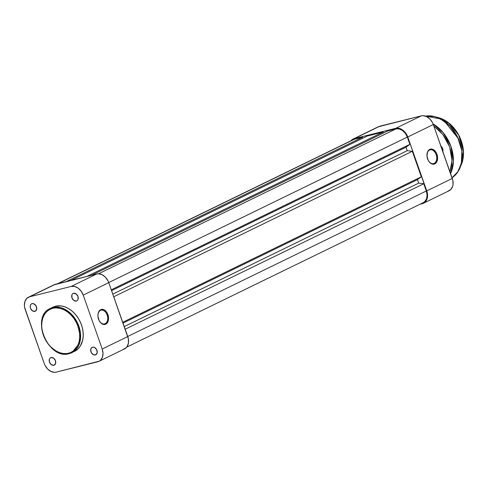 <?xml version="1.0" encoding="UTF-8"?>
<svg xmlns="http://www.w3.org/2000/svg" width="488" height="488" viewBox="0 0 488 488"><rect width="100%" height="100%" fill="white"/><g stroke="black" fill="none" stroke-linecap="round" stroke-linejoin="round"><path stroke-width="0.73" d="M105.133 323.715A7.107 4.746 76 0 0 107.11 314.943A7.107 4.746 76 0 0 100.443 310.38L100.681 309.691A7.723 5.161 -104 0 1 107.927 314.65A7.723 5.161 -104 0 1 105.786 324.185L105.133 323.715L103.84 324.038L105.133 323.715A7.107 4.746 -104 0 1 104.505 323.94A7.107 4.746 -104 0 1 99.485 321.232A7.107 4.746 76 0 0 105.133 323.715L105.786 324.185L107.391 322.757L108.36 320.439L108.549 317.596L107.342 313.278L104.749 310.197L101.644 309.38L99.814 310.276L98.106 313.43L97.917 316.279L99.125 320.592L100.748 322.861L103.791 324.508L105.786 324.185A7.723 5.161 -104 0 1 99.558 321.36A7.723 5.161 -104 0 1 97.917 314.754A7.723 5.161 -104 0 1 100.681 309.691L100.443 310.38A7.107 4.746 -104 0 1 101.071 310.148A7.107 4.746 -104 0 1 107.262 315.419A7.107 4.746 -104 0 1 105.133 323.715M34.837 311.381A4.142 3.05 64 0 1 30.598 308.538A4.142 3.05 64 0 1 31.659 303.774A4.142 3.05 64 0 1 32.104 303.615L31.061 304.195L30.39 305.274L30.274 307.471L30.805 308.983L32.946 311.137L35.398 311.161L36.716 309.038L36.136 306.006L33.995 303.853L32.104 303.615A4.142 3.05 64 0 1 36.344 306.452A4.142 3.05 64 0 1 35.282 311.216A4.142 3.05 64 0 1 34.837 311.381L35.685 310.966L34.837 311.381M53.826 365.292A4.142 3.05 64 0 1 49.581 362.45A4.142 3.05 64 0 1 50.642 357.686A4.142 3.05 64 0 1 51.087 357.521L50.05 358.1L49.373 359.186L49.465 362.151L51.307 364.676L53.826 365.292L55.534 363.627L55.443 360.662L53.601 358.131L51.087 357.521A4.142 3.05 64 0 1 55.333 360.364A4.142 3.05 64 0 1 54.272 365.128A4.142 3.05 64 0 1 53.826 365.292L54.674 364.878L53.826 365.292M95.319 354.953A4.142 3.05 64 0 1 91.079 352.116A4.142 3.05 64 0 1 92.141 347.346A4.142 3.05 64 0 1 92.586 347.188L91.543 347.767L90.707 349.53L91.287 352.562L93.428 354.715L95.88 354.733L97.197 352.61L96.618 349.585L94.477 347.425L92.586 347.188A4.142 3.05 64 0 1 96.825 350.03A4.142 3.05 64 0 1 95.764 354.794A4.142 3.05 64 0 1 95.319 354.953L96.166 354.544L95.319 354.953M76.335 301.047A4.142 3.05 64 0 1 72.096 298.205A4.142 3.05 64 0 1 73.157 293.44A4.142 3.05 64 0 1 73.603 293.276L72.559 293.855L71.888 294.941L71.98 297.906L73.822 300.431L76.335 301.047L77.378 300.462L78.049 299.382L77.958 296.417L76.116 293.886L73.603 293.276A4.142 3.05 64 0 1 77.842 296.118A4.142 3.05 64 0 1 76.781 300.882A4.142 3.05 64 0 1 76.335 301.047L77.183 300.632L76.335 301.047M52.789 308.257C57.535 306.092 71.919 309.849 78.019 326.435C83.649 343.143 74.011 352.885 68.625 353.239A0.616 0.415 76 0 0 69.211 353.635L71.858 352.678L79.636 342.991L80.489 333.554L77.494 322.873L71.309 314.046L64.148 308.904L52.96 307.495A0.616 0.415 76 0 0 52.789 308.257L56.315 307.849L60.018 308.318L63.739 309.654L67.35 311.795L70.705 314.668L73.67 318.158L76.14 322.129L78.019 326.435L79.574 333.151L79.709 337.55L79.117 341.685L77.812 345.4L75.853 348.554L73.31 351.018L70.284 352.708L66.893 353.556L63.263 353.525L59.53 352.617L55.845 350.872L50.715 346.828L47.745 343.339L45.274 339.367L43.395 335.061L42.181 330.59L41.681 326.124L41.913 321.836L42.865 317.895L44.506 314.443L46.763 311.618L49.562 309.532L52.789 308.257A0.616 0.415 -104 0 1 52.96 307.495A24.595 18.117 64 0 1 78.159 324.368A24.595 18.117 64 0 1 71.858 352.678A24.595 18.117 64 0 1 69.211 353.635A0.616 0.415 -104 0 1 68.625 353.239C63.879 355.404 49.495 351.647 43.395 335.061C37.771 318.353 47.403 308.611 52.789 308.257M69.095 353.666A24.595 18.117 64 0 1 43.975 336.69A24.595 18.117 64 0 1 50.313 308.453C30.024 316.724 48.288 360.37 69.156 353.654L74.487 351.397A24.595 18.117 -116 0 0 80.788 323.087A24.595 18.117 -116 0 0 55.589 306.214L52.924 307.184M123.275 349.353L126.142 347.749L127.222 346.401L128.46 342.875L128.332 338.702L108.769 282.662L107.872 280.606L105.28 277.05L101.955 274.659L98.417 273.798L96.734 273.994L53.698 284.937M98.96 361.346L124.501 348.902A11.431 8.424 -116 0 0 127.752 336.567L102.206 349.018L83.222 295.106L108.769 282.662L127.752 336.567L102.206 349.018A11.431 8.424 64 0 1 98.96 361.346A11.431 8.424 64 0 1 97.728 361.797L56.23 372.13A11.431 8.424 64 0 1 44.201 363.462L24.638 307.422L24.4 305.293L24.961 301.364L26.822 298.375L29.695 296.771L71.193 286.438L74.64 286.468L78.135 288.127L81.148 291.159L83.222 295.106L102.206 349.018L103.023 353.275L102.462 357.198L100.601 360.193L99.265 361.187L56.23 372.13L54.552 372.326L51.008 371.466L47.69 369.074L45.097 365.518L44.201 363.462L25.217 309.551A11.431 8.424 64 0 1 28.463 297.216A11.431 8.424 64 0 1 29.695 296.771L71.193 286.438L96.734 273.994L55.235 284.327L29.695 296.771L55.235 284.327A11.431 8.424 -116 0 0 54.009 284.772L28.463 297.216M75.146 351.049L78.013 348.908L80.337 346.01L82.594 340.502L83.204 336.256L83.064 331.748L82.185 327.143L80.587 322.623L78.348 318.353L75.542 314.51L72.285 311.228L68.698 308.642L64.916 306.854L61.092 305.921L55.589 306.214A24.595 18.117 -116 0 0 52.942 307.172L50.313 308.453A24.595 18.117 64 0 1 52.96 307.495L50.313 308.453M83.222 295.106L108.769 282.662A11.431 8.424 -116 0 0 96.734 273.994L71.193 286.438A11.431 8.424 64 0 1 83.222 295.106M97.905 314.9A7.107 4.746 -104 0 1 100.443 310.38A7.107 4.746 76 0 0 97.905 314.9M352.989 139.806L58.09 283.619L354.447 139.226A10.815 7.967 -116 0 0 353.281 139.653L57.48 283.766M354.447 139.226L362.566 137.207L66.209 281.594L362.566 137.207L362.901 138.171L362.566 137.207L354.447 139.226M70.943 280.417L367.293 136.03L383.092 132.096L86.736 276.483L383.092 132.096L383.428 133.053L383.092 132.096L367.293 136.03L70.943 280.417M91.463 275.305L387.82 130.918L395.939 128.893L98.527 273.798L395.939 128.893L399.202 128.923L402.509 130.491L405.363 133.358L407.321 137.091A10.815 7.967 -116 0 0 395.939 128.893L387.82 130.918L91.463 275.305M108.733 282.57L407.321 137.091L108.733 282.57M111.288 289.817L409.877 144.338L407.321 137.091L409.877 144.338L111.288 289.817M111.581 290.647L406.022 147.187L409.877 144.338L406.022 147.187L407.248 150.67L112.801 294.124L407.248 150.67L412.323 151.298L113.734 296.771L412.323 151.298L421.309 176.802L412.323 151.298L407.248 150.67L406.022 147.187L111.581 290.647M122.72 322.275L421.309 176.802L122.72 322.275M123.013 323.111L417.454 179.651L421.309 176.802L417.454 179.651L123.013 323.111M124.233 326.588L418.68 183.128L417.454 179.651L418.68 183.128L423.755 183.756L125.166 329.235L423.755 183.756L426.305 191.003L423.755 183.756L418.68 183.128L124.233 326.588M127.722 336.482L426.305 191.003L127.722 336.482M126.691 347.151L423.236 202.672A10.815 7.967 -116 0 0 426.305 191.003L427.079 195.035L426.549 198.744L424.786 201.575L423.212 202.685M434.186 163.395A7.107 4.746 76 0 0 436.162 154.623A7.107 4.746 76 0 0 429.495 150.06L429.733 149.371A7.723 5.161 -104 0 1 436.98 154.33A7.723 5.161 -104 0 1 434.839 163.864L434.186 163.395L432.893 163.718L434.186 163.395A7.107 4.746 -104 0 1 433.558 163.626A7.107 4.746 -104 0 1 428.537 160.912A7.107 4.746 76 0 0 434.186 163.395L434.839 163.864L432.85 164.188L429.8 162.547L428.177 160.271L426.97 155.959L427.555 151.866L428.867 149.956L431.727 149.047L433.801 149.877L436.394 152.958L437.602 157.276L437.016 161.369L434.839 163.864A7.723 5.161 -104 0 1 428.61 161.04A7.723 5.161 -104 0 1 426.97 154.434A7.723 5.161 -104 0 1 429.733 149.371L429.495 150.06A7.107 4.746 -104 0 1 430.123 149.834A7.107 4.746 -104 0 1 436.315 155.099A7.107 4.746 -104 0 1 434.186 163.395M447.819 191.229L450.692 189.625L452.547 186.636L453.004 184.751L452.876 180.578L433.313 124.538L432.417 122.482L429.824 118.926L426.506 116.534L422.962 115.674L421.278 115.869L378.243 126.813M353.007 139.098A11.431 8.424 64 0 1 354.239 138.647L379.786 126.203L421.278 115.869L395.738 128.314L354.239 138.647L379.786 126.203A11.431 8.424 -116 0 0 378.554 126.654L353.007 139.098A11.431 8.424 64 0 0 350.823 140.849L352.702 139.257L354.239 138.647L395.738 128.314L397.421 128.118L400.959 128.978L404.277 131.37L406.876 134.932L407.767 136.982L427.329 193.022L427.567 195.151L427.006 199.08L425.146 202.069L423.816 203.063L420.028 204.234L422.272 203.673A11.431 8.424 64 0 0 423.505 203.228A11.431 8.424 64 0 0 426.756 190.893L452.297 178.449L433.313 124.538L407.767 136.982L426.756 190.893L452.297 178.449A11.431 8.424 -116 0 1 449.051 190.784L423.505 203.228M421.278 115.869L395.738 128.314A11.431 8.424 64 0 1 407.767 136.982L433.313 124.538A11.431 8.424 -116 0 0 421.278 115.869M426.957 154.58A7.107 4.746 -104 0 1 429.495 150.06A7.107 4.746 76 0 0 426.957 154.58M437.425 117.401L448.252 122.567L458.702 135.054L463.46 151.786L460.898 165.572A30.896 22.765 -116 0 0 459.434 136.481A30.896 22.765 -116 0 0 437.425 117.401M425.426 116.101L440.432 118.834L449.655 125.77L457.622 137.11L461.849 150.804L461.398 163.389L457.482 172.459L452.047 177.736A33.989 25.04 -116 0 0 458.604 139.232A33.989 25.04 -116 0 0 425.426 116.101M433.826 125.989L442.848 134.45L449.649 146.925L452.022 160.503L449.93 171.733L451.687 165.121L452.004 159.222L451.315 153.079L449.649 146.925L447.063 141.001L443.665 135.53L439.578 130.729L433.826 125.989M450.57 173.545L453.389 161.528L450.961 146.443L443.22 132.681L433.07 123.903A33.989 25.04 64 0 1 450.57 173.545M442.75 152.079L442.64 148.669L440.524 145.766M440.957 146.248A4.142 3.05 64 0 1 442.738 151.31A4.142 3.05 -116 0 0 440.957 146.248M440.89 146.052A4.758 3.507 64 0 1 442.866 151.67M437.095 117.279L449.857 123.696L459.58 136.414L463.6 151.908L460.788 165.908M425.408 116.095L434.839 116.577L444.287 121.03L458.732 139.123L461.953 150.511L461.849 161.626L458.415 171.099L452.047 177.742"/></g></svg>
